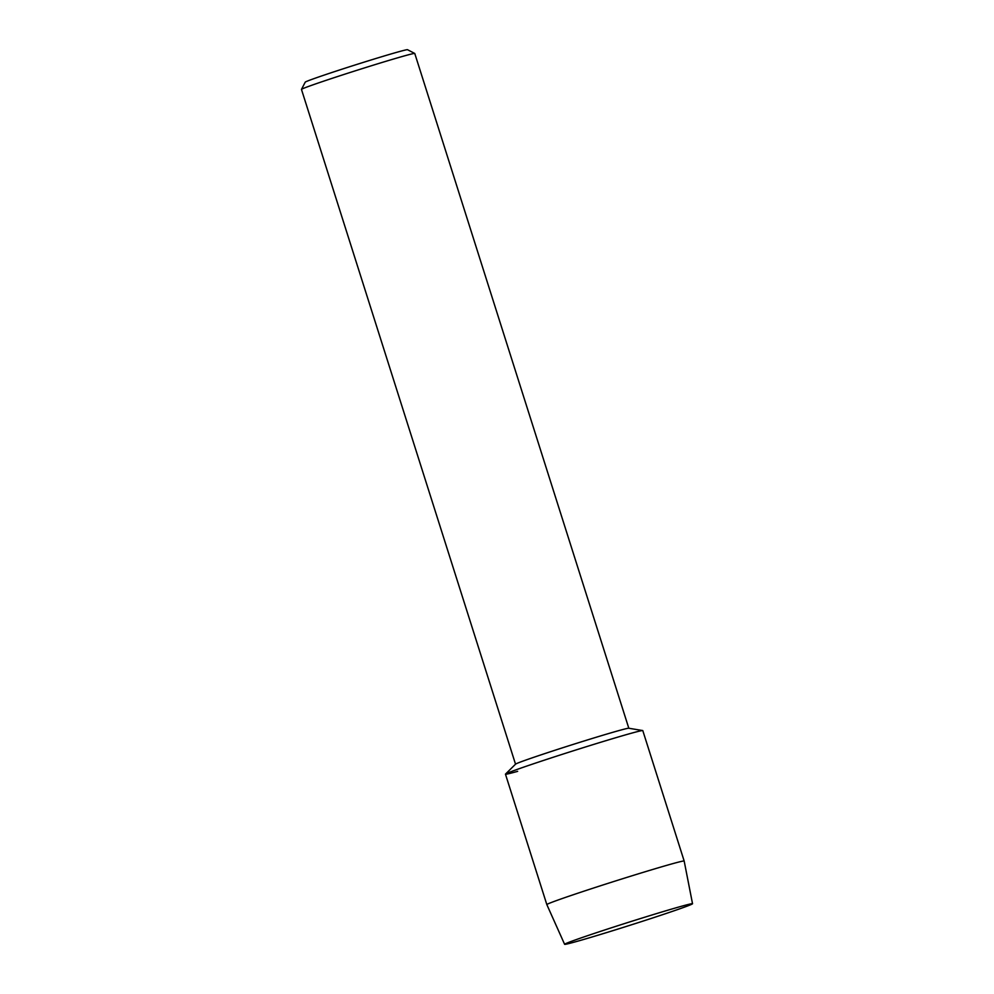 <?xml version="1.0" encoding="UTF-8"?>
<svg xmlns="http://www.w3.org/2000/svg" width="994" height="994" viewBox="0 0 994 994"><rect width="100%" height="100%" fill="white"/><g stroke="black" fill="none" stroke-linecap="round" stroke-linejoin="round"><path stroke-width="1.49" d="M582.906 939.69A67.107 1.64 162.4 0 0 654.599 917.325A67.107 1.64 162.4 0 0 692.408 903.658A67.107 1.64 162.4 0 0 674.23 908.33A67.107 1.64 162.4 0 0 605.781 929.626A67.107 1.64 162.4 0 0 564.679 944.176A67.107 1.64 162.4 0 0 582.906 939.69A67.107 1.64 162.4 0 0 652.909 917.884A67.107 1.64 162.4 0 0 692.532 903.72A67.107 1.64 162.4 0 0 692.408 903.658A67.107 1.64 162.4 0 0 674.23 908.33A67.107 1.64 162.4 0 0 605.781 929.626A67.107 1.64 162.4 0 0 564.679 944.176A67.107 1.64 162.4 0 0 564.604 944.3A67.107 1.64 162.4 0 0 582.906 939.69M692.532 903.72L684.17 861.04L642.795 730.615A72.04 1.764 162.4 0 0 623.151 735.56A72.04 1.764 162.4 0 1 642.696 730.553L628.742 728.242A59.429 1.454 162.4 0 0 612.627 732.367A59.429 1.454 162.4 0 0 551.807 751.29A59.429 1.454 162.4 0 0 515.575 764.137L505.524 774.077A72.04 1.764 162.4 0 0 517.65 771.356M628.817 728.254L414.771 53.477A59.429 1.454 162.4 0 0 414.734 53.452A59.429 1.454 162.4 0 0 398.569 57.553A59.429 1.454 162.4 0 0 337.128 76.687A59.429 1.454 162.4 0 0 301.48 89.373A59.429 1.454 162.4 0 0 301.468 89.41L305.233 82.142A53.664 1.317 162.4 0 1 337.426 70.686A53.664 1.317 162.4 0 1 392.903 53.415A53.664 1.317 162.4 0 1 407.503 49.7L414.734 53.452M684.17 861.04A72.04 1.764 162.4 0 0 664.526 865.985A72.04 1.764 162.4 0 0 589.28 889.419A72.04 1.764 162.4 0 0 546.837 904.602L505.461 774.177A72.04 1.764 162.4 0 1 547.918 758.994A72.04 1.764 162.4 0 1 623.151 735.56A72.04 1.764 162.4 0 0 549.433 758.497A72.04 1.764 162.4 0 0 505.524 774.077M546.837 904.602L564.604 944.3M515.526 764.187L301.468 89.41"/></g></svg>
